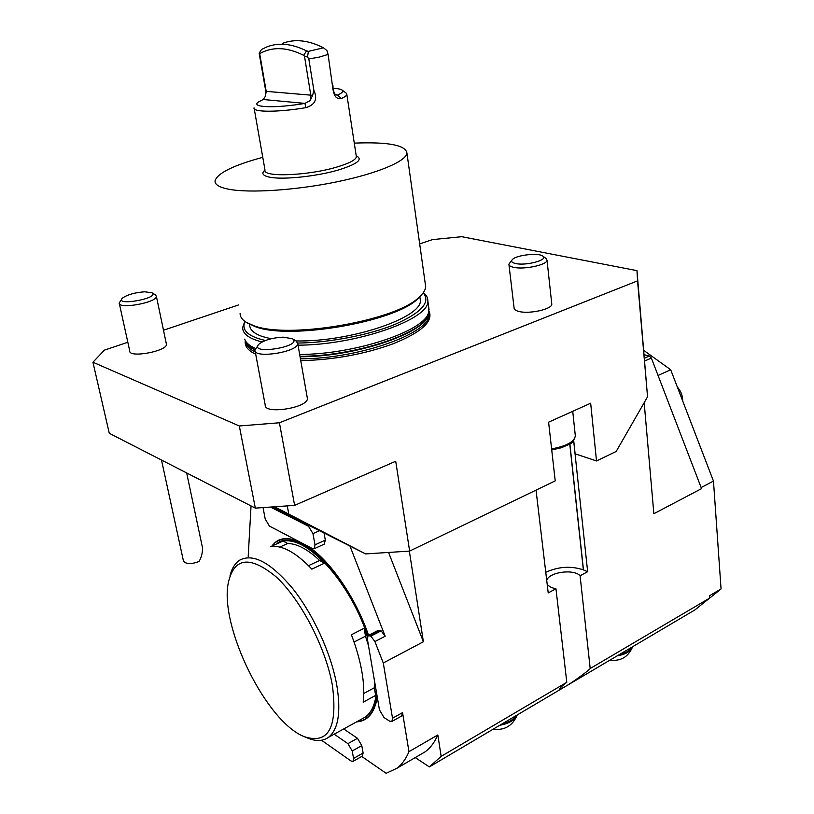 <?xml version="1.0" encoding="UTF-8"?>
<svg xmlns="http://www.w3.org/2000/svg" width="814" height="814" viewBox="0 0 814 814"><rect width="100%" height="100%" fill="white"/><g stroke="black" fill="none" stroke-linecap="round" stroke-linejoin="round"><path stroke-width="1.22" d="M294.627 505.372L255.331 508.139L239.316 425.976L279.416 422.771L294.627 505.372L395.716 461.253L409.635 551.088L555.219 480.871L548.595 422.181L590.669 403.225L596.509 460.958L575.122 453.825L573.687 440.455M376.139 690.496L375.63 695.431L374.318 687.779L363.807 693.447M375.63 695.431L363.197 702.177C365.354 683.811 361.416 661.324 351.404 634.747L364.143 628.266L367.318 637.016M324.623 563.125L311.854 569.118C295.838 552.35 282.071 544.861 270.553 546.672L283.048 541.045C294.699 539.163 308.567 546.52 324.623 563.125L319.637 560.47L308.526 565.659M361.742 756.44L386.141 773.3L396.876 768.284C401.882 764.519 405.911 758.974 408.964 751.658L437.84 734.961L441.157 756.369L566.798 682.305C561.904 686.049 559.381 688.39 559.238 689.316L565.14 686.629C571.693 682.966 587.973 671.204 590.201 668.518L709.625 598.117L694.953 609.879L429.354 766.91L415.232 757.59M321.51 740.252L351.068 761.019L353.073 761.365L353.561 758.445L352.218 750.976L347.914 743.64L334.178 734.187M536.039 490.12L548.209 592.928L555.952 588.766L566.798 682.305M409.34 551.109L423.392 641.758L383.282 662.993L374.898 641.544L370.848 636.141L368.091 635.571L367.379 639.153L379.446 709.879L384.055 717.582L389.652 721.184L391.89 721.458L392.521 718.223L383.282 662.993M408.964 751.658L402.554 712.626L401.638 716.005M251.048 505.942L248.209 556.318M263.044 507.59L265.222 519.057L269.424 526.078L312.535 548.636L314.255 548.717L314.998 544.851L312.963 533.618L308.465 526.22L270.441 507.071M388.563 552.441L423.392 641.758M374.898 641.544L385.175 636.233L349.949 546.041M356.522 721.906C367.541 721.214 374.471 713.044 377.309 697.384M368.559 635.337C355.596 597.273 329.69 559.951 307.529 546.011M297.893 540.964C286.894 536.904 278.368 538.41 272.314 545.472M362.383 756.074L363.105 753.031L361.782 745.593L357.478 738.298L343.691 728.957M385.175 636.233L381.135 630.86L378.357 630.311L368.396 635.419M324.237 544.128L325.305 540.13L324.043 533.017M437.84 734.961C434.625 742.297 430.443 747.883 425.284 751.739L419.241 755.25M516.381 715.455C513.736 719.444 508.984 722.252 502.136 723.88M356.868 721.713C367.786 720.655 374.521 712.087 377.075 696.001M368.172 635.52C346.194 569.179 290.679 520.258 272.659 545.319M517.216 714.967L517.043 715.374C514.306 720.431 508.567 723.727 499.816 725.254M361.62 719.098L365.394 717.022C371.489 712.565 375.183 704.344 376.455 692.368M367.613 636.131C347.751 575.63 297.934 527.024 277.391 543.182M230.016 575.793C231.858 568.376 235.093 563.146 239.733 560.134C253.154 553.052 270.858 562.586 292.857 588.726C313.248 614.377 331.013 653.174 336.742 684.849C341.178 711.914 338.4 729.425 328.398 737.372C322.832 741.279 315.934 741.513 307.712 738.074L304.833 736.884M332.346 685.062C325.519 647.008 300.6 599.43 276.16 576.882C249.786 555.209 233.801 557.366 228.185 583.384C219.729 627.075 266.392 722.232 304.436 736.721C328.571 744.596 337.871 727.38 332.346 685.062M354.08 642.022L365.496 636.182L364.143 628.266M365.496 636.182L368.477 645.644M374.399 680.341L374.318 687.779M279.812 547.069L287.688 543.508L283.048 541.045M287.688 543.508C297.018 543.62 307.672 549.277 319.637 560.47M429.354 766.91L441.157 756.369M423.361 292.592C426.444 295.024 427.93 297.792 427.828 300.895C430.28 318.956 357.081 345.085 298.036 345.177M262.088 341.992C249.125 338.685 242.643 333.882 242.633 327.574L244.8 321.357M428.652 306.725L428.5 312.688C424.745 330.942 354.996 354.456 299.664 354.446M255.576 348.453C249.552 345.899 245.94 342.796 244.729 339.163M245.014 321.52C241.127 330.128 247.944 336.447 265.466 340.496M297.721 343.06C329.639 342.704 369.261 335.032 395.197 324.308C421.601 312.576 430.932 302.075 423.209 292.806M271.072 338.777L262.637 336.609C253.948 333.608 249.623 329.66 249.654 324.776M419.943 297.425L420.339 300.183C422.802 317.429 350.376 342.155 295.97 340.944M421.683 294.699L417.684 298.901C395.024 321.856 289.988 340.15 255.596 326.79L247.11 322.832M240.11 313.359C240.038 316.707 242.053 319.678 246.143 322.263L253.948 325.742C288.889 339.306 395.95 320.675 418.945 297.364C423.26 293.559 425.498 289.977 425.671 286.62L425.264 283.72M354.273 143.122C388.227 141.789 405.779 145.136 406.939 153.164C406.145 161.345 377.37 173.535 336.365 181.929C295.431 190.344 249.399 193.305 228.531 189.194C219.17 187.322 214.672 184.534 215.049 180.81C217.45 173.168 233.353 165.334 262.769 157.316M245.36 340.628C244.393 346.001 247.843 350.519 255.698 354.182M300.763 360.673C333.587 359.88 364.367 354.253 393.111 343.793C421.733 332.173 433.679 321.215 428.958 310.907M127.829 342.246L104.375 350.152L92.938 362.23L109.269 433.282L255.331 508.139M279.416 422.771L637.555 280.871L636.965 270.645L461.752 236.701L432.458 239.611L419.678 243.915M239.316 425.976L92.938 362.23M644.179 402.676L653.856 513.715L701.556 488.634L657.793 374.796L701.556 488.634M636.965 270.645L647.547 396.825L637.555 280.871M596.509 460.958L616.167 451.475L647.547 396.825M508.964 264.743L514.082 307.936C514.061 309.442 515.638 310.612 518.823 311.426C529.192 314.336 552.34 309.188 551.79 304.131L551.729 303.53M119.343 303.602L129.752 351.038C128.877 358.302 167.481 351.149 166.432 344.261L166.3 343.63M255.108 351.017L265.211 405.036C263.96 414.825 308.374 407.855 307.387 398.422L307.214 397.446M163.492 330.23L238.512 304.955M283.109 337.159L292.45 338.736C303.927 346.784 247.008 355.637 259.239 343.895C264.652 339.977 272.609 337.729 283.109 337.159M292.45 338.736L296.184 341.086L297.741 343.467C298.565 352.045 253.49 359.066 254.945 350.122L257.936 345.594M144.851 291.788L151.994 292.796C160.399 298.229 113.828 306.634 122.456 298.107C127.36 294.627 134.819 292.521 144.851 291.788M151.994 292.796L155.393 294.861L156.38 296.316C157.285 302.554 118.152 309.635 119.21 303.022L121.662 299.237M202.34 547.059L202.564 548.087C202.493 553.235 201.302 557.702 199.003 561.518C193.122 563.787 188.339 564.102 184.666 562.443L183.353 560.561L161.498 460.052M274.613 506.776L365.628 553.917L272.181 506.949M288.746 513.858L287.261 505.891M409.635 551.088L365.628 553.917M590.201 668.518L580.097 575.773L587.647 571.713L583.353 569.861L569.759 443.925M545.756 572.273C558.475 566.554 571.001 565.75 583.353 569.861M580.097 575.773C573.839 568.589 548.585 572.161 546.733 580.484M547.161 584.086C548.585 586.345 551.505 587.901 555.952 588.766M569.871 443.854L583.475 569.912M644.2 354.701L649.379 356.013L651.363 358.058L657.793 374.796M515.608 263.522C511.609 262.586 510.622 261.172 512.657 259.269C517.205 254.924 538.756 252.635 542.785 256.095C548.992 259.768 526.17 266.056 515.608 263.522M542.785 256.095L546.001 258.445L547.018 260.185C547.517 264.825 524.084 269.861 513.644 267.328C510.449 266.616 508.862 265.567 508.892 264.184L511.772 260.307M704.436 602.279L721.062 588.96L709.452 595.777L709.625 598.117M632.58 646.764L632.305 647.527C630.097 651.749 625.04 654.537 617.154 655.881M631.99 647.11C629.944 650.6 625.732 653.093 619.362 654.578M721.062 588.96L713.471 481.084L670.695 369.749L658.384 375.315M713.471 481.084L701.465 487.393M670.695 369.749L643.833 350.447M587.647 571.713L573.636 440.527M259.697 53.622L259.157 53.205L261.487 49.491L266.819 46.927C278.653 42.308 291.87 43.62 306.471 50.855L303.734 55.362C287.108 47.039 272.425 46.459 259.697 53.622L266.239 91.565L265.242 96.54L263.207 99.501L258.242 102.106C250.325 107.509 275.875 108.425 304.924 103.398L310.154 100.6L312.627 95.309L313.878 90.385C317.806 99.023 315.181 104.782 305.972 107.641L304.924 103.398L263.207 99.501M259.157 53.205L265.791 91.331L265.242 96.54M306.471 50.855L308.374 51.374L307.529 57.021L304.487 56.176L310.826 95.37L310.154 100.6M304.487 56.176L303.734 55.362M308.374 51.374L323.484 47.792C308.364 40.12 294.648 38.665 282.336 43.427M323.484 47.792L326.974 50.621L328.083 54.406L333.079 90.14L335.073 94.251L337.566 95.075C342.226 92.989 343.722 91.3 342.043 90.028C340.649 89.082 337.607 88.512 332.885 88.319M305.972 107.641C278.419 112.383 252.34 112.342 254.049 107.845M313.878 90.385L308.821 58.944L307.529 57.021M328.083 54.406L319.353 57.082L308.821 58.944M342.094 90.079L346.092 93.02L346.835 94.475C346.581 95.655 344.749 97.008 341.331 98.545C335.836 99.491 333.048 95.177 332.946 85.612M341.331 98.545L337.566 95.075L335.887 94.933M392.521 718.223L402.554 712.626M308.465 526.22L309.554 525.732M312.963 533.618L319.424 530.697M370.848 636.141L381.135 630.86M347.914 743.64L357.478 738.298M352.218 750.976L361.782 745.593M353.561 758.445L363.105 753.031M370.167 635.744L380.443 630.474M314.998 544.851L325.305 540.13M356.227 155.861L356.379 156.868C355.667 159.992 349.125 163.4 336.762 167.084C307.824 175.814 262.281 177.483 265.008 170.034C260.958 173.433 262.739 175.865 270.329 177.31C283.801 179.884 317.236 176.302 338.675 169.912C357.499 164.011 363.349 159.32 356.217 155.83M428.795 311.701L429.08 314.255C431.583 332.712 358.913 359.045 300.437 358.821M255.301 352.024C249.226 349.043 246.052 345.482 245.767 341.331C246.784 344.648 249.857 347.547 254.945 350.01M428.805 311.721L428.795 312.271C431.288 330.657 358.577 356.939 300.071 356.756M428.805 311.67L428.225 314.723C424.481 332.977 354.965 356.41 299.99 356.298M255.006 349.664C249.878 347.222 246.764 344.342 245.655 341.035M644.495 358.16L649.379 356.013M644.739 360.978L651.363 358.058M551.607 448.86C566.198 446.245 574.114 441.961 575.345 435.989L575.233 434.89M312.627 95.309L265.791 91.331M682.702 401.007C682.712 395.675 680.931 391.025 677.34 387.037M425.284 751.739L396.876 768.284M353.073 761.365L362.596 755.952M391.89 721.458L401.902 715.862M314.255 548.717L324.542 543.986M493.121 729.212C504.558 730.565 512.576 725.864 517.155 715.109M328.398 737.372L365.394 717.022M427.828 300.895L429.08 309.768M419.821 296.571L420.339 300.183M406.939 153.164L425.671 286.62M428.795 312.271L428.225 314.723L428.5 312.688M417.684 298.901L418.945 297.364M247.914 323.362L246.143 322.263M297.741 343.467L307.387 398.422M156.38 296.316L166.432 344.261M202.564 548.087L186.671 472.944M572.73 411.314L575.345 435.989C573.839 440.954 571.672 443.793 568.844 444.495L561.334 447.761L551.729 449.959M547.018 260.185L551.79 304.131M609.93 660.154C620.461 661.395 627.909 657.203 632.274 647.588M254.202 108.679L265.008 170.034M346.835 94.475L356.318 156.461"/></g></svg>
